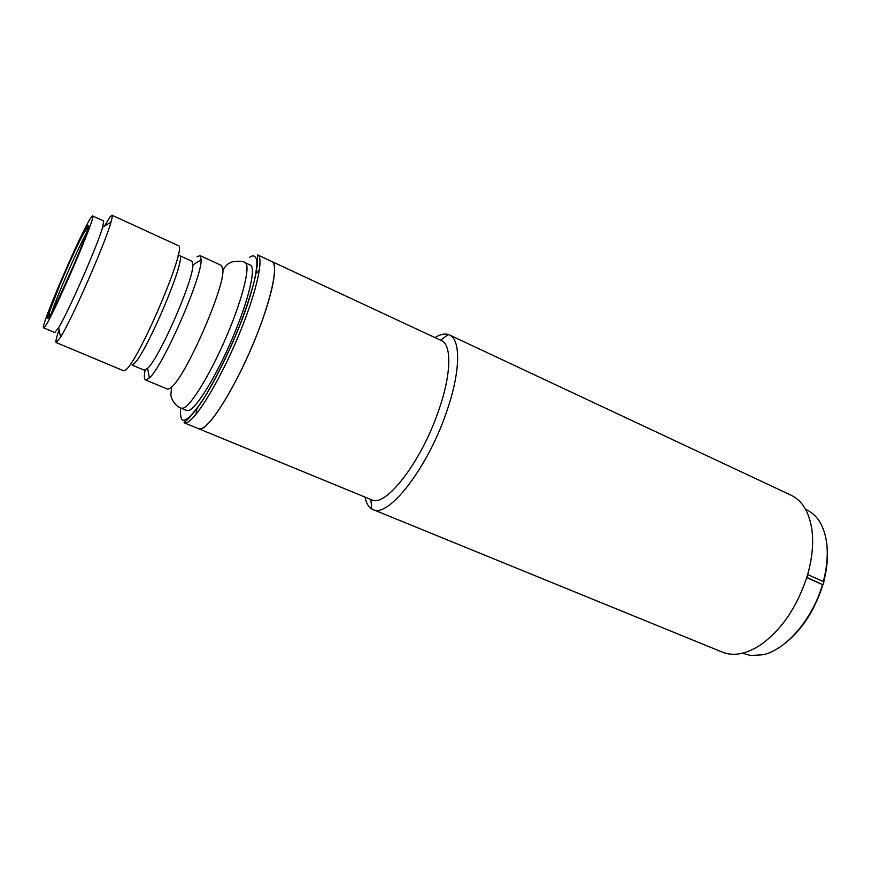 <?xml version="1.0" encoding="UTF-8"?>
<svg xmlns="http://www.w3.org/2000/svg" width="871" height="871" viewBox="0 0 871 871"><rect width="100%" height="100%" fill="white"/><g stroke="black" fill="none" stroke-linecap="round" stroke-linejoin="round"><path stroke-width="1.31" d="M145.087 370.175C143.987 375.989 144.14 379.233 145.533 379.93L167.33 389.043L169.246 388.793L171.631 387.029C186.056 375.684 224.359 288.268 222.932 269.966L221.495 265.448L200.025 255.606L196.977 256.814M56.19 342.575L123.432 370.687L125.01 370.295C136.943 365.493 188.408 244.729 178.239 245.611L112 215.224C112.577 215.507 112.239 217.815 110.987 222.149C105.413 242.857 72.032 319.004 60.589 337.131L56.19 342.575C55.406 342.031 56.365 337.752 59.076 329.728M104.509 226.057L109.986 216.977L112 215.224M132.904 364.405C143.726 359.854 188.354 254.953 179.317 255.497L178.032 255.726M92.62 215.954L103.682 221.005L102.669 227.168C97.53 245.437 68.591 311.459 58.64 327.616L54.808 332.548L43.594 327.834C39.598 328.258 81.907 230.086 91.096 217.5L92.62 215.954C97.617 213.417 51.193 320.691 44.465 327.18L43.594 327.834M132.054 365.036L144.248 370.164L147.613 368.335C159.36 358.079 193.318 280.571 192.905 264.98L191.979 261.267L179.317 255.497M145.533 379.93L149.344 377.96C162.855 366.68 202.028 277.316 201.157 259.743L200.025 255.606M245.045 262.672C250.848 264.806 243.336 296.684 227.375 334.399C211.49 372.113 191.511 405.2 183.531 408.085L181.255 408.238L186.666 410.481L188.985 410.35C197.107 407.53 217.162 374.541 233.014 336.881C248.932 299.221 256.292 267.332 250.369 265.132L245.045 262.672C243.477 260.353 230.935 261.18 229.77 262.998C227.745 263.728 225.469 266.047 222.932 269.966M201.212 428.674C210.869 426.05 234.408 388.455 252.742 344.84C271.153 301.235 279.134 264.24 271.817 261.518C278.437 263.75 272.982 293.658 257.87 332.178C237.663 384.873 206.405 434.509 198.544 428.706L201.212 428.674M259.514 269.422L255.769 274.093L259.514 269.422M196.911 408.39L196.019 414.313L196.911 408.39M742.593 653.196L750.584 655.525L763.236 654.731C786.121 649.722 812.61 619.052 822.485 584.593L806.742 577.593M823.128 584.626L823.933 581.795L807.798 574.61L806.982 577.451L822.485 584.593M807.798 574.61L807.646 574.599C812.36 557.799 813.732 542.491 811.761 528.664C808.941 511.68 802.104 500.553 791.227 495.294L449.382 334.932C461.195 339.581 460.541 372.908 445.985 413.54C426.823 469.349 387.976 518.376 372.875 509.513L371.819 509.002C368.444 507.02 366.168 503.035 364.993 497.069M823.356 581.534C829.344 557.68 828.473 538.354 820.732 523.536C817.161 517.156 812.534 512.627 806.873 509.981L805.61 509.393M784.597 643.669C802.158 629.766 814.929 610.081 822.91 584.615M823.716 581.697C826.982 569.188 828.103 557.538 827.08 546.727M434.89 337.567C440.084 334.388 444.548 333.364 448.293 334.508L449.382 334.932M441.39 340.594C452.114 344.796 451.341 375.27 438.026 412.288C420.53 463.013 385.298 507.815 371.623 499.802L184.031 422.74L186.568 422.653C195.823 419.833 219.089 381.934 237.533 338.144C256.074 294.365 264.501 257.413 257.598 254.887L441.39 340.594M372.875 509.513L722.473 652.172C733.709 656.603 746.523 654.099 760.927 644.66C782.3 629.167 797.869 605.813 807.646 574.599M87.165 226.743C84.716 229.454 76.191 247.386 61.569 280.549C48.057 312.46 46.032 321.443 48.526 317.621C50.355 316.5 59.141 298.132 74.862 262.509C89.299 228.289 90.007 221.996 87.165 226.743M51.944 311.949C56.691 296.619 78.553 246.733 86.61 232.851M249.498 257.478C252.949 254.713 255.377 255.584 256.782 260.091C257.163 264.555 256.248 271.883 254.038 282.073C250.837 294.18 246.145 308.421 239.95 324.807C226.406 358.754 210.096 389.5 199.971 404.133C192.883 413.79 187.994 418.973 185.283 419.702C181.604 421.858 180.047 417.938 180.602 407.955M49.527 316.173C48.787 315.792 49.059 313.549 50.355 309.455L59.761 285.1C69.93 261.137 82.81 232.47 87.187 228.507L88.08 228.213M181.255 408.238C179.687 407.868 172.937 404.492 170.825 395.271L171.631 387.029M184.031 422.74L185.283 421.357C187.907 419.43 193.471 414.171 203.063 399.778C215.66 379.832 230.663 349.129 241.92 319.984C252.644 291.774 258.48 267.495 257.424 256.738L257.598 254.887M58.64 327.616L60.589 337.131M102.669 227.168L110.987 222.149M147.613 368.335L149.344 377.96M192.905 264.98L201.157 259.743M440.628 340.234L448.293 334.508M370.839 499.475L371.819 509.002"/></g></svg>
